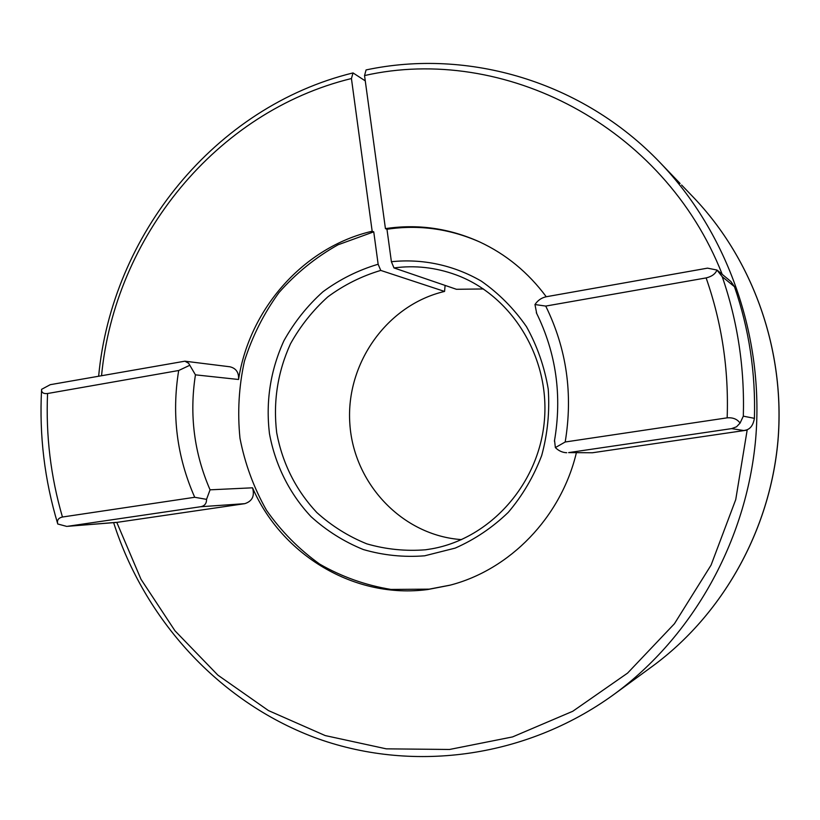 <?xml version="1.0" encoding="UTF-8"?>
<svg xmlns="http://www.w3.org/2000/svg" width="820" height="820" viewBox="0 0 820 820"><rect width="100%" height="100%" fill="white"/><g stroke="black" fill="none" stroke-linecap="round" stroke-linejoin="round"><path stroke-width="1.23" d="M461.557 539.611C402.261 535.552 353.451 483.482 349.822 423.499C345.681 363.547 386.968 304.907 444.563 291.438L380.757 270.415C361.651 276.104 344.01 284.919 327.836 296.85C312.871 310.339 300.417 325.97 290.505 343.764C277.611 372.116 273.009 401.79 276.699 432.806C282.49 463.474 295.835 490.032 316.745 512.469C331.639 525.907 348.315 536.362 366.796 543.845C385.953 549.38 405.562 551.368 425.611 549.779L432.037 548.764C490.37 538.34 539.006 483.933 544.388 420.547C550.056 357.182 511.567 295.18 455.91 274.823C435.686 267.443 415.053 265.147 393.979 267.925L391.396 261.724C422.423 258.464 453.716 265.106 481.33 281.147C498.888 293.447 513.945 308.627 526.481 326.678C537.233 346.019 544.48 366.806 548.221 389.018C549.8 411.548 547.616 433.708 541.702 455.489C533.717 476.533 522.576 495.485 508.277 512.346C492.482 527.567 474.79 539.488 455.192 548.108L424.657 555.806C403.717 557.436 383.258 555.335 363.27 549.523C344 541.682 326.616 530.745 311.098 516.713C289.583 493.824 275.192 464.971 269.442 433.544C265.629 401.195 270.467 370.25 283.945 340.689C294.298 322.147 307.285 305.839 322.916 291.787C339.787 279.343 358.196 270.159 378.143 264.235L373.746 231.845L338.055 244.79C315.751 257.285 296.071 273.214 279.005 292.555C263.814 313.476 252.283 336.343 244.432 361.179C238.856 386.64 237.369 412.327 239.983 438.249C244.944 463.792 253.78 487.787 266.49 510.255C281.25 531.35 299.023 549.328 319.8 564.18C341.95 576.86 365.659 585.275 390.914 589.426L429.198 589.149L450.405 585.091M393.979 267.925L456.422 289.286L483.421 288.958M546.243 296.737C528.244 272.507 506.042 254.231 479.638 241.931C449.196 228.216 417.79 223.778 385.431 228.626L386.968 229.251C418.999 224.454 450.118 228.79 480.305 242.238M576.368 452.794C560.962 517.471 509.753 569.951 449.719 585.265L427.753 589.529C354.558 599.287 281.895 555.171 252.539 487.808C254.846 495.956 252.252 501.235 244.78 503.664L116.799 522.401L140.999 579.279L174.978 630.795L217.864 675.126L268.447 710.571L325.202 735.571L386.281 748.844L449.534 749.47L512.551 736.924L572.77 711.268L627.566 673.117L674.419 623.753L711.083 565.093L735.745 499.585L747.153 430.11L743.668 430.52L731.665 428.614L568.619 452.609L592.399 452.763L568.619 452.609M365.269 80.873L353.02 72.918C214.584 106.764 111.797 235.412 98.656 376.093M385.431 228.626L364.541 75.563L366.079 69.936C467.789 48.257 582.313 81.118 660.233 162.78C727.658 233.116 764.363 336.61 755.671 438.956C746.528 541.251 692.48 636.853 613.903 694.458C524.39 759.402 409.59 772.952 313.875 737.241C218.14 700.915 144.566 619.264 113.611 522.596M680.098 183.485L660.233 162.78M444.563 291.438L445.106 285.411M101.557 375.58C114.779 237.574 215.773 111.623 351.431 78.535L353.02 72.918M364.541 75.563C503.008 44.218 663.708 125.122 722.215 274.351M244.78 503.664L200.603 506.739L67.363 526.337L116.799 522.401M238.558 379.486L195.437 374.842L188.61 363.239L184.879 361.189L229.928 366.786C236.129 368.303 238.999 372.536 238.558 379.486C249.505 308.648 303.677 247.056 372.167 231.23L373.746 231.845M391.396 261.724L386.968 229.251M380.757 270.415L378.143 264.235M372.167 231.23L351.431 78.535M189.522 365.402L178.688 370.507L47.56 393.518C43.603 393.948 41.605 392.718 41.564 389.838L41.553 390.033M57.554 523.252L57.687 523.693C56.846 520.177 58.425 517.953 62.443 517.02L194.719 497.279L206.537 499.359L210.063 489.827L252.539 487.808M554.545 440.391L555.365 447.587L565.185 442L727.166 417.841C732.926 417.38 737.221 419.133 740.07 423.089L743.32 416.16L754.42 418.343C755.722 372.915 749.07 329.025 734.453 286.682L722.246 276.729L716.967 270.036C715.327 273.972 711.709 276.596 706.122 277.918L545.73 306.075L534.968 304.538L536.7 313.455M754.42 418.343C753.129 425.59 749.962 429.567 744.908 430.295M730.897 281.516L734.453 286.682M116.266 522.361L67.363 526.337M747.153 430.11L592.399 452.763M41.564 389.346L50.256 384.683L184.879 361.189M534.968 304.538C537.787 300.345 541.559 297.742 546.294 296.737L707.506 268.15L716.967 270.036M57.759 524L66.768 526.409M200.603 506.739C204.641 505.96 206.619 503.5 206.537 499.359M731.665 428.614L736.544 426.789L740.07 423.089M555.365 447.587C558.635 450.846 562.428 452.568 566.733 452.732M613.903 694.458L652.392 666.311C722.194 615.123 769.877 530.909 777.924 440.893C785.56 350.847 753.16 259.663 693.279 197.169L681.584 185.002M195.437 374.842C189.236 414.766 194.114 453.091 210.063 489.827M194.719 497.279C176.864 456.812 171.523 414.551 178.688 370.507M47.56 393.518C45.756 435.563 50.717 476.727 62.443 517.02M722.246 276.729C737.682 321.553 744.703 368.026 743.32 416.16M545.73 306.075C566.651 348.756 573.139 394.071 565.185 442M727.166 417.841C728.857 369.492 721.846 322.844 706.122 277.918M652.392 666.311C722.307 615.02 769.929 530.827 777.975 440.904C785.601 350.939 753.262 259.776 693.279 197.169M41.564 389.838C39.186 435.44 44.567 480.059 57.687 523.693M536.321 312.697C556.196 352.979 562.233 395.804 554.412 441.16M717.52 270.467L731.02 281.619"/></g></svg>

